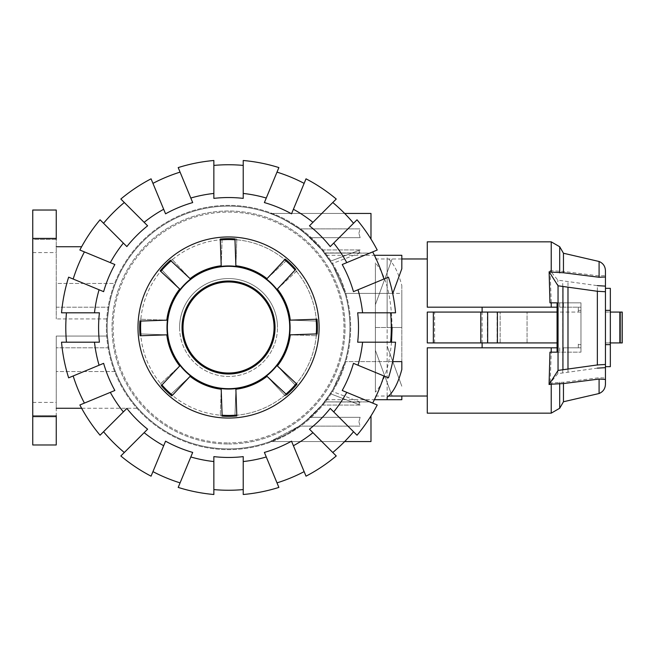 <?xml version="1.0" encoding="UTF-8"?>
<svg xmlns="http://www.w3.org/2000/svg" width="655" height="655" viewBox="0 0 655 655"><rect width="100%" height="100%" fill="white"/><g stroke="black" fill="none" stroke-linecap="round" stroke-linejoin="round"><path stroke-width="0.49" stroke-dasharray="3.27 2.46" d="M391.518 342.188C389.275 366.391 383.904 383.036 375.389 392.108L375.389 327.5L375.389 392.108M375.389 396.029L388.644 396.029M392.099 396.029L375.389 350.343L392.099 396.029M362.592 342.188L395.546 342.188A167.647 167.647 0 0 1 388.456 377.845L353.463 363.345L388.456 377.845A167.647 167.647 0 0 0 395.546 342.188L390.634 342.188L395.546 342.188A167.647 167.647 0 0 1 388.456 377.845L358.007 365.236A134.856 134.856 0 0 0 362.592 342.188L390.634 342.188A162.751 162.751 0 0 0 391.297 327.5A162.751 162.751 0 0 1 390.634 342.188L357.671 342.188A129.96 129.96 0 0 0 357.671 312.812L390.634 312.812A162.751 162.751 0 0 1 391.297 327.5L392.099 327.5C391.493 296.371 385.926 274.838 375.389 262.892L375.389 327.5L375.389 304.657L392.099 258.971L375.389 304.657L375.389 262.892M482.121 347.813L427.273 347.813L427.273 396.029L427.273 347.813L482.121 347.813L482.121 342.917L427.273 342.917L427.273 312.083L482.121 312.083L427.273 312.083L427.273 342.917L482.121 342.917L427.273 342.917L427.273 312.083L580.969 312.083L580.969 307.187L580.969 344.628L578.316 344.628L578.316 342.917L578.316 347.813L580.969 347.813L580.969 312.083L578.316 312.083L578.316 310.372L580.969 310.372L578.316 310.372L578.316 307.187L578.316 312.083L557.069 312.083M513.594 342.917L527.054 342.917L513.594 342.917M513.594 312.083L527.054 312.083L513.594 312.083M578.316 344.628L580.969 344.628L580.969 347.813L578.316 347.813L578.316 344.628M610.337 344.628L605.441 344.628L605.441 310.372L610.337 310.372M557.069 342.917L482.113 342.917L482.121 307.187L427.273 307.187L482.121 307.187M578.316 307.187L580.969 307.187L578.316 307.187M610.337 366.661L610.337 341.574L609.592 342.917L605.441 342.917L605.441 366.661L605.441 344.628M605.441 310.372L605.441 288.339L605.441 312.083L609.592 312.083L610.337 313.426L610.337 288.339M610.337 313.426L610.337 341.574M610.337 312.083L610.337 342.917L610.337 312.083L620.768 312.083L609.592 312.083M487.385 342.917L487.385 312.083M557.069 307.187L427.273 307.187L427.273 241.842M375.389 258.971L401.818 258.971M375.389 327.5L392.099 327.5L375.389 327.5M609.592 342.917L620.768 342.917L620.768 312.083L622.25 312.083L620.768 312.083L620.768 342.917L605.441 342.917L605.441 312.083L622.25 312.083L622.25 342.917L610.337 342.917M580.969 302.831L580.969 352.169L580.969 302.831L557.069 302.831L580.969 302.831L563.456 302.831L563.456 307.187L580.969 307.187L559.697 307.187L563.456 307.187L563.456 302.831L559.697 302.831L559.697 307.187L559.697 302.831L551.248 302.831L580.969 302.831M580.969 347.813L580.969 352.169L580.969 347.813L563.456 347.813L580.969 347.813M427.273 413.158L427.273 347.813L557.069 347.813M551.223 302.831L549.954 302.831M605.441 286.112L605.441 275.567L599.088 275.935L563.456 271.44L550.094 270.63L557.847 280.152L597.352 285.645L597.352 368.135L557.847 373.637L557.847 280.152M550.094 270.63L551.248 302.831M557.847 373.637L550.167 383.06L563.456 382.242L599.088 377.738L605.441 378.009L605.441 367.668M551.248 352.169L580.969 352.169L551.248 352.169L550.167 383.06M557.282 352.169L557.282 302.831M549.954 352.169L551.223 352.169M567.983 371.893L567.983 281.896M605.441 366.661L605.441 288.339M563.456 271.44L563.456 253.239M605.441 379.433L605.441 378.009M599.088 393.516L599.088 377.738M563.456 347.813L563.456 352.169L563.456 347.813M563.456 401.761L563.456 382.242M599.088 275.935L599.088 261.484M605.441 275.567L605.441 270.654M228.546 281.977A45.523 45.523 0 0 1 274.068 327.5A45.523 45.523 0 0 1 228.546 373.023A45.523 45.523 0 0 0 274.068 327.5A45.523 45.523 0 0 0 228.546 281.977A45.523 45.523 0 0 0 183.023 327.5A45.523 45.523 0 0 0 228.546 373.023A45.523 45.523 0 0 1 183.023 327.5A45.523 45.523 0 0 1 228.546 281.977A45.523 45.523 0 0 1 274.068 327.5A45.523 45.523 0 0 1 228.546 373.023A45.523 45.523 0 0 1 183.023 327.5A45.523 45.523 0 0 1 228.546 281.977M228.546 239.394A88.106 88.106 0 0 0 140.44 327.5A88.106 88.106 0 0 0 228.546 415.606A88.106 88.106 0 0 1 140.44 327.5A88.106 88.106 0 0 1 228.546 239.394A88.106 88.106 0 0 1 316.652 327.5A88.106 88.106 0 0 1 228.546 415.606A88.106 88.106 0 0 0 316.652 327.5A88.106 88.106 0 0 0 228.546 239.394M228.546 444A116.5 116.5 0 0 0 345.038 327.5A116.5 116.5 0 0 0 228.546 211A116.5 116.5 0 0 0 112.046 327.5A116.5 116.5 0 0 0 228.546 444A116.5 116.5 0 0 1 112.046 327.5A116.5 116.5 0 0 1 228.546 211A116.5 116.5 0 0 1 345.038 327.5A116.5 116.5 0 0 1 228.546 444M228.546 212.081A115.419 115.419 0 0 1 343.965 327.5A115.419 115.419 0 0 1 228.546 442.919A115.419 115.419 0 0 0 343.965 327.5A115.419 115.419 0 0 0 228.546 212.081A115.419 115.419 0 0 0 113.127 327.5A115.419 115.419 0 0 0 228.546 442.919A115.419 115.419 0 0 1 113.127 327.5A115.419 115.419 0 0 1 228.546 212.081M317.151 333.903L316.259 333.935M317.151 321.097L316.259 321.065A87.95 87.95 0 0 1 316.111 335.745L290.271 334.844A62.168 62.168 0 0 1 277.384 365.957A62.168 62.168 0 0 0 290.271 334.844L316.995 335.778A88.843 88.843 0 0 0 317.151 321.097L290.271 320.156A62.168 62.168 0 0 0 277.384 289.043A62.168 62.168 0 0 1 290.271 320.156A62.168 62.168 0 0 0 277.384 289.043L296.944 270.802A88.843 88.843 0 0 0 286.669 260.313L267.003 278.662A62.168 62.168 0 0 0 235.882 265.774A62.168 62.168 0 0 1 267.003 278.662A62.168 62.168 0 0 0 235.882 265.774L236.815 239.042A88.843 88.843 0 0 0 222.143 238.887L222.11 239.787A87.95 87.95 0 0 1 236.791 239.935L236.815 239.042M296.289 383.584L296.944 384.198M286.669 394.687L286.014 394.073M285.236 395.898L267.003 376.338A62.168 62.168 0 0 1 235.882 389.226A62.168 62.168 0 0 0 267.003 376.338L285.236 395.898A88.843 88.843 0 0 0 295.724 385.631L277.384 365.957A62.168 62.168 0 0 0 290.271 334.844M236.791 415.065L236.815 415.958M222.143 416.113L222.11 415.213M234.948 416.113L234.981 415.213A87.95 87.95 0 0 1 220.301 415.065L221.202 389.226A62.168 62.168 0 0 1 190.089 376.338A62.168 62.168 0 0 0 221.202 389.226L220.268 415.958A88.843 88.843 0 0 0 234.948 416.113L235.882 389.226A62.168 62.168 0 0 0 267.003 376.338M172.453 395.252L171.847 395.898M161.359 385.631L161.965 384.976M170.415 394.687L171.07 394.073A87.95 87.95 0 0 1 160.794 383.584L179.699 365.957A62.168 62.168 0 0 1 166.812 334.844A62.168 62.168 0 0 0 179.699 365.957L160.147 384.198A88.843 88.843 0 0 0 170.415 394.687L190.089 376.338A62.168 62.168 0 0 0 221.202 389.226M140.981 335.745L140.088 335.778M139.933 321.097L140.825 321.065M139.933 333.903L140.825 333.935A87.95 87.95 0 0 1 140.981 319.255L166.812 320.156A62.168 62.168 0 0 1 179.699 289.043A62.168 62.168 0 0 0 166.812 320.156L140.088 319.222A88.843 88.843 0 0 0 139.933 333.903L166.812 334.844A62.168 62.168 0 0 0 179.699 365.957M160.794 271.416L160.147 270.802M170.415 260.313L171.07 260.927M161.359 269.369L161.965 270.024A87.95 87.95 0 0 1 172.453 259.748L190.089 278.662A62.168 62.168 0 0 1 221.202 265.774A62.168 62.168 0 0 0 190.089 278.662L171.847 259.102A88.843 88.843 0 0 0 161.359 269.369L179.699 289.043A62.168 62.168 0 0 0 166.812 320.156M220.301 239.935L220.268 239.042M234.948 238.887L234.981 239.787M284.63 259.748L285.236 259.102M295.724 269.369L295.118 270.024M316.111 319.255L316.995 319.222M220.301 415.065L220.268 415.958M228.546 388.685A61.185 61.185 0 0 0 289.731 327.5A61.185 61.185 0 0 0 228.546 266.315A61.185 61.185 0 0 0 167.361 327.5A61.185 61.185 0 0 0 228.546 388.685M228.546 389.054A61.554 61.554 0 0 0 290.091 327.5A61.554 61.554 0 0 0 228.546 265.946A61.554 61.554 0 0 0 166.992 327.5A61.554 61.554 0 0 0 228.546 389.054M228.546 373.997A46.497 46.497 0 0 1 182.041 327.5A46.497 46.497 0 0 1 228.546 281.003A46.497 46.497 0 0 1 275.043 327.5A46.497 46.497 0 0 1 228.546 373.997M222.143 238.887L221.202 265.774A62.168 62.168 0 0 0 190.089 278.662M160.794 383.584L160.147 384.198M140.981 319.255L140.088 319.222M172.453 259.748L171.847 259.102M277.384 289.043L296.289 271.416A87.95 87.95 0 0 0 286.014 260.927L267.003 278.662M286.669 260.313L286.014 260.927M296.289 271.416L296.944 270.802M284.63 395.252A87.95 87.95 0 0 0 295.118 384.976L277.384 365.957M295.724 385.631L295.118 384.976M316.111 335.745L316.995 335.778M171.07 394.073L190.089 376.338M140.825 333.935L166.812 334.844M161.965 270.024L179.699 289.043M222.11 239.787L221.202 265.774M234.981 415.213L235.882 389.226M235.882 265.774L236.791 239.935M316.259 321.065L290.271 320.156M106.421 327.5A122.125 122.125 0 0 1 228.546 205.375A122.125 122.125 0 0 1 350.671 327.5A122.125 122.125 0 0 1 228.546 449.625A122.125 122.125 0 0 1 106.421 327.5A122.125 122.125 0 0 1 221.185 205.596A122.125 122.125 0 0 1 350.671 327.5A122.125 122.125 0 0 1 228.546 449.625A122.125 122.125 0 0 1 106.421 327.5A122.125 122.125 0 0 0 228.546 449.625A122.125 122.125 0 0 0 350.671 327.5A122.125 122.125 0 0 0 228.546 205.375A122.125 122.125 0 0 0 106.421 327.5A122.125 122.125 0 0 0 221.185 449.404A122.125 122.125 0 0 0 350.671 327.5A122.125 122.125 0 0 0 228.546 205.375A122.125 122.125 0 0 0 106.421 327.5M99.077 289.764L103.629 291.655A129.96 129.96 0 0 1 114.862 264.522L84.413 251.905A162.751 162.751 0 0 0 73.172 279.038L99.077 289.764A134.856 134.856 0 0 0 94.492 312.812L99.421 312.812A129.96 129.96 0 0 0 99.421 342.188L66.458 342.188A162.751 162.751 0 0 1 66.458 312.812L61.537 312.812A167.647 167.647 0 0 1 68.636 277.155L73.172 279.038A162.751 162.751 0 0 1 84.413 251.905L79.869 250.022A167.647 167.647 0 0 1 100.068 219.793L103.547 223.273A162.751 162.751 0 0 1 124.311 202.501L120.839 199.03A167.647 167.647 0 0 1 151.068 178.831L152.951 183.367A162.751 162.751 0 0 1 180.084 172.126L178.201 167.59A167.647 167.647 0 0 1 213.857 160.5L213.857 165.412A162.751 162.751 0 0 1 243.226 165.412L243.226 160.5A167.647 167.647 0 0 1 278.883 167.59L277.008 172.126A162.751 162.751 0 0 1 304.141 183.367L306.016 178.831A167.647 167.647 0 0 1 336.252 199.03L332.773 202.501A162.751 162.751 0 0 1 353.544 223.273L357.016 219.793A167.647 167.647 0 0 1 377.214 250.022L372.67 251.905A162.751 162.751 0 0 1 383.912 279.038L388.456 277.155A167.647 167.647 0 0 1 395.546 312.812L362.592 312.812A134.856 134.856 0 0 0 358.007 289.764L383.912 279.038A162.751 162.751 0 0 0 372.67 251.905L342.221 264.522A129.96 129.96 0 0 1 353.463 291.655L358.007 289.764M319.1 327.5A90.554 90.554 0 0 0 228.546 236.946A90.554 90.554 0 0 0 137.992 327.5A90.554 90.554 0 0 0 228.546 418.054A90.554 90.554 0 0 0 319.1 327.5A90.554 90.554 0 0 1 228.546 418.054A90.554 90.554 0 0 1 137.992 327.5A90.554 90.554 0 0 0 228.546 418.054A90.554 90.554 0 0 0 319.1 327.5A90.554 90.554 0 0 0 228.546 236.946A90.554 90.554 0 0 0 137.992 327.5A90.554 90.554 0 0 1 228.546 236.946A90.554 90.554 0 0 1 319.1 327.5M333.714 411.905L330.235 408.425A129.96 129.96 0 0 1 309.463 429.189L332.773 452.499A162.751 162.751 0 0 0 353.544 431.727L333.714 411.905A134.856 134.856 0 0 0 346.773 392.37L372.67 403.095A162.751 162.751 0 0 0 383.912 375.962A162.751 162.751 0 0 1 372.67 403.095L377.214 404.978A167.647 167.647 0 0 1 357.016 435.207L353.544 431.727A162.751 162.751 0 0 1 332.773 452.499L336.252 455.97A167.647 167.647 0 0 1 306.016 476.169L304.141 471.633A162.751 162.751 0 0 1 277.008 482.874L278.883 487.41A167.647 167.647 0 0 1 243.226 494.5L243.226 489.588A162.751 162.751 0 0 1 213.857 489.588L213.857 494.5A167.647 167.647 0 0 1 178.201 487.41L180.084 482.874A162.751 162.751 0 0 1 152.951 471.633L151.068 476.169A167.647 167.647 0 0 1 120.839 455.97L124.311 452.499A162.751 162.751 0 0 1 103.547 431.727L100.068 435.207A167.647 167.647 0 0 1 79.869 404.978L84.413 403.095A162.751 162.751 0 0 1 73.172 375.962L68.636 377.845A167.647 167.647 0 0 1 61.537 342.188L94.492 342.188A134.856 134.856 0 0 0 99.077 365.236L73.172 375.962A162.751 162.751 0 0 0 84.413 403.095L114.862 390.478A129.96 129.96 0 0 1 103.629 363.345L99.077 365.236M309.463 225.811L332.773 202.501L309.463 225.811A129.96 129.96 0 0 1 330.235 246.575L353.544 223.273A162.751 162.751 0 0 0 332.773 202.501L309.463 225.811M293.407 445.727L291.524 441.175A129.96 129.96 0 0 1 264.391 452.417L277.008 482.874A162.751 162.751 0 0 0 304.141 471.633L306.016 476.169A167.647 167.647 0 0 0 336.252 455.97A167.647 167.647 0 0 1 306.016 476.169L293.407 445.727A134.856 134.856 0 0 0 312.951 432.668M266.274 198.031L264.391 202.583A129.96 129.96 0 0 1 291.524 213.825L304.141 183.367A162.751 162.751 0 0 0 277.008 172.126L278.883 167.59A167.647 167.647 0 0 0 243.226 160.5L243.226 165.412A162.751 162.751 0 0 0 213.857 165.412L213.857 198.375A129.96 129.96 0 0 1 243.226 198.375L243.226 160.5A167.647 167.647 0 0 1 278.883 167.59L266.274 198.031A134.856 134.856 0 0 0 243.226 193.446M243.226 456.625L243.226 489.588L243.226 456.625A129.96 129.96 0 0 1 213.857 456.625L213.857 489.588A162.751 162.751 0 0 0 243.226 489.588L243.226 456.625M190.81 456.969L192.693 452.417A129.96 129.96 0 0 1 165.559 441.175L152.951 471.633A162.751 162.751 0 0 0 180.084 482.874L178.201 487.41A167.647 167.647 0 0 0 213.857 494.5A167.647 167.647 0 0 1 178.201 487.41L190.81 456.969A134.856 134.856 0 0 0 213.857 461.554M165.559 213.825L152.951 183.367L165.559 213.825A129.96 129.96 0 0 1 192.693 202.583L180.084 172.126A162.751 162.751 0 0 0 152.951 183.367L165.559 213.825M147.621 429.189L124.311 452.499L147.621 429.189A129.96 129.96 0 0 1 126.857 408.425L103.547 431.727A162.751 162.751 0 0 0 124.311 452.499L147.621 429.189M123.369 243.095L126.857 246.575A129.96 129.96 0 0 1 147.621 225.811L124.311 202.501A162.751 162.751 0 0 0 103.547 223.273L100.068 219.793A167.647 167.647 0 0 0 79.869 250.022A167.647 167.647 0 0 1 100.068 219.793L123.369 243.095A134.856 134.856 0 0 0 110.318 262.63M94.492 312.812L66.458 312.812A162.751 162.751 0 0 0 66.458 342.188L94.492 342.188M66.458 312.812A162.751 162.751 0 0 0 66.458 342.188M390.634 342.188A162.751 162.751 0 0 0 390.634 312.812L395.546 312.812A167.647 167.647 0 0 0 388.456 277.155A167.647 167.647 0 0 1 395.546 312.812L362.592 312.812M391.297 327.5A162.751 162.751 0 0 0 390.634 312.812M346.773 392.37L342.221 390.478A129.96 129.96 0 0 0 353.463 363.345L358.007 365.236M383.912 279.038A162.751 162.751 0 0 0 372.67 251.905M372.67 403.095A162.751 162.751 0 0 0 383.912 375.962M353.544 223.273A162.751 162.751 0 0 0 332.773 202.501M332.773 452.499A162.751 162.751 0 0 0 353.544 431.727M304.141 183.367A162.751 162.751 0 0 0 277.008 172.126M277.008 482.874A162.751 162.751 0 0 0 304.141 471.633M243.226 165.412A162.751 162.751 0 0 0 213.857 165.412M213.857 489.588A162.751 162.751 0 0 0 243.226 489.588M180.084 172.126A162.751 162.751 0 0 0 152.951 183.367M152.951 471.633A162.751 162.751 0 0 0 180.084 482.874M124.311 202.501A162.751 162.751 0 0 0 103.547 223.273M103.547 431.727A162.751 162.751 0 0 0 124.311 452.499M84.413 251.905A162.751 162.751 0 0 0 73.172 279.038M73.172 375.962A162.751 162.751 0 0 0 84.413 403.095M377.214 250.022A167.647 167.647 0 0 0 357.016 219.793A167.647 167.647 0 0 1 377.214 250.022M346.773 262.63A134.856 134.856 0 0 0 333.714 243.095M336.252 199.03A167.647 167.647 0 0 0 306.016 178.831A167.647 167.647 0 0 1 336.252 199.03M312.951 222.332A134.856 134.856 0 0 0 293.407 209.272M213.857 160.5A167.647 167.647 0 0 0 178.201 167.59A167.647 167.647 0 0 1 213.857 160.5M213.857 193.446A134.856 134.856 0 0 0 190.81 198.031M151.068 178.831A167.647 167.647 0 0 0 120.839 199.03A167.647 167.647 0 0 1 151.068 178.831M163.676 209.272A134.856 134.856 0 0 0 144.141 222.332M68.636 277.155A167.647 167.647 0 0 0 61.537 312.812A167.647 167.647 0 0 1 68.636 277.155M79.869 404.978A167.647 167.647 0 0 0 100.068 435.207A167.647 167.647 0 0 1 79.869 404.978M110.318 392.37A134.856 134.856 0 0 0 123.369 411.905M120.839 455.97A167.647 167.647 0 0 0 151.068 476.169A167.647 167.647 0 0 1 120.839 455.97M144.141 432.668A134.856 134.856 0 0 0 163.676 445.727M243.226 494.5A167.647 167.647 0 0 0 278.883 487.41A167.647 167.647 0 0 1 243.226 494.5M243.226 461.554A134.856 134.856 0 0 0 266.274 456.969M357.016 435.207A167.647 167.647 0 0 0 377.214 404.978A167.647 167.647 0 0 1 357.016 435.207M61.537 342.188A167.647 167.647 0 0 0 68.636 377.845A167.647 167.647 0 0 1 61.537 342.188M305.074 233.278L321.916 249.932L360.135 249.932L358.907 251.905L360.135 252.945L324.34 252.945C324.372 252.306 319.656 247.222 310.2 237.683L360.135 237.683L358.907 233.278L360.135 237.683L310.2 237.683C319.656 247.222 324.372 252.306 324.34 252.945L360.135 252.945L358.907 251.905L360.135 249.932L321.916 249.932L305.074 233.278C294.193 223.674 275.231 214.971 270.122 213.448C276.762 215.38 286.497 220.514 299.31 228.873L310.2 237.683L299.31 228.873C286.497 220.514 276.762 215.38 270.122 213.448C275.231 214.971 294.193 223.674 305.074 233.278M370.984 239.091L370.984 213.448L370.984 233.278L370.984 213.448L270.122 213.448L344.653 213.448M305.074 421.722L321.916 405.068L360.135 405.068L358.907 403.095L360.135 402.055L324.462 401.9C323.554 403.644 318.797 408.785 310.2 417.317L360.135 417.317L358.907 421.722L360.135 417.317L310.2 417.317C318.797 408.785 323.554 403.644 324.462 401.9L360.135 402.055L358.907 403.095L360.135 405.068L321.916 405.068L305.074 421.722C292.155 431.514 280.684 438.048 270.679 441.347C269.95 441.83 289.461 434.06 299.31 426.127L270.122 441.552L299.31 426.127C289.461 434.06 269.95 441.83 270.679 441.347C280.684 438.048 292.155 431.514 305.074 421.722M344.653 441.552L270.122 441.552L370.984 441.552L370.984 415.909M330.292 393.696L321.916 405.068L330.292 393.696L360.135 405.068L330.292 393.696M310.2 417.317L299.31 426.127L310.2 417.317L360.135 417.317L310.2 417.317M349.934 327.5A121.388 121.388 0 0 1 228.546 448.888A121.388 121.388 0 0 1 107.15 327.5A121.388 121.388 0 0 0 228.546 448.888A121.388 121.388 0 0 0 349.934 327.5A121.388 121.388 0 0 1 345.046 361.609A121.388 121.388 0 0 0 228.546 206.112A121.388 121.388 0 0 0 137.918 408.261A121.388 121.388 0 0 1 137.918 246.739A121.388 121.388 0 0 0 107.15 327.5A121.388 121.388 0 0 1 228.546 206.112A121.388 121.388 0 0 1 349.934 327.5A121.388 121.388 0 0 0 345.046 293.391A121.388 121.388 0 0 1 349.934 327.5M392.812 361.609L401.818 386.237L387.138 346.102L392.812 361.609L345.046 361.609L333.125 389.135L326.133 399.697L333.125 389.135L345.046 361.609L392.681 361.609M56.248 415.606L32.75 415.606L56.248 415.606L56.248 402.391L56.248 408.261L137.918 408.261L56.248 408.261L56.248 336.064L107.453 336.064A121.388 121.388 0 0 0 137.918 408.261A121.388 121.388 0 0 1 107.453 336.064L56.248 336.064L56.248 347.797L108.861 347.797A121.388 121.388 0 0 0 115.427 371.557A121.388 121.388 0 0 1 108.861 347.797L56.248 347.797L56.248 371.557L56.248 336.064L107.453 336.064L56.248 336.064L56.248 444.974L56.248 415.606L56.248 444.974L32.75 444.974L56.248 444.974L32.75 444.974L32.75 402.391L32.75 444.974L32.75 416.588L56.248 416.588M108.869 347.846L107.445 335.941L108.869 347.846M179.593 327.5A48.945 48.945 0 0 0 228.546 376.445A48.945 48.945 0 0 0 277.491 327.5A48.945 48.945 0 0 1 228.546 376.445A48.945 48.945 0 0 1 179.593 327.5A48.945 48.945 0 0 1 228.546 278.555A48.945 48.945 0 0 1 277.491 327.5A48.945 48.945 0 0 0 228.546 278.555A48.945 48.945 0 0 0 179.593 327.5M107.453 318.936A121.388 121.388 0 0 1 137.918 246.739A121.388 121.388 0 0 0 107.453 318.936L56.248 318.936L107.453 318.936M108.869 307.154L107.445 319.059L108.869 307.154M115.427 283.443A121.388 121.388 0 0 0 108.861 307.203A121.388 121.388 0 0 1 115.427 283.443L56.248 283.443L56.248 318.936L56.248 210.026L56.248 318.936L56.248 307.203L108.861 307.203L56.248 307.203L56.248 283.443L115.427 283.443M401.818 361.609L401.818 327.5L387.138 327.5L387.138 257.743C393.205 262.368 398.101 271.628 401.818 285.514L401.818 293.391L345.046 293.391L333.125 265.865L326.133 255.303L333.125 265.865L345.046 293.391L392.681 293.391M330.292 261.304L321.916 249.932L331.831 263.728L330.292 261.304L360.135 249.932L330.292 261.304M324.34 252.945L331.831 263.728L324.34 252.945M299.31 426.127L360.135 426.127L299.31 426.127M358.907 421.722L360.135 426.127L358.907 421.722M360.135 402.055L331.831 391.272L360.135 402.055M299.31 228.873L360.135 228.873L299.31 228.873M358.907 233.278L360.135 228.873L358.907 233.278M310.2 237.683L360.135 237.683L310.2 237.683M360.135 252.945L331.831 263.728L360.135 252.945M401.818 255.303L401.818 268.763L392.73 293.612M401.818 396.029L401.818 399.697M81.629 246.739L56.248 246.739M56.248 239.394L32.75 239.394L32.75 252.609L32.75 239.394L56.248 239.394L56.248 210.026L32.75 210.026L56.248 210.026L32.75 210.026L32.75 416.588M32.75 238.412L56.248 238.412M115.427 371.557L56.248 371.557L115.427 371.557M401.818 293.391L401.818 327.5L387.138 327.5L401.818 327.5L387.138 327.5L387.138 397.257L387.138 257.743M401.818 285.514L401.818 369.485M81.629 408.261L56.248 408.261M497.096 342.917L497.096 312.083M434.617 342.917L434.617 312.083M619.802 312.083L619.802 342.917M562.727 372.63L562.727 281.151M551.223 270.802L551.223 241.842M559.697 271.579L559.697 246.739M551.223 413.158L551.223 382.905M551.223 353.7L551.223 347.813M559.697 347.813L559.697 352.169L559.697 347.813M559.697 408.261L559.697 382.119M551.223 307.187L551.223 301.3M527.054 342.917L527.054 312.083L527.054 342.917M500.133 342.917L500.133 312.083L500.133 342.917M324.462 253.1L370.984 253.1L324.462 253.1M324.462 401.9L370.984 401.9L324.462 401.9M326.133 399.697L374.406 399.697M326.133 255.303L374.406 255.303M32.75 402.391L56.248 402.391M32.75 252.609L56.248 252.609"/><path stroke-width="0.98" d="M390.634 312.812A162.751 162.751 0 0 1 391.297 327.5L392.099 327.5L391.518 342.188M388.644 396.029L427.273 396.029M482.121 342.917L482.121 347.813M605.441 344.628L610.337 344.628L610.337 366.661L605.441 366.661L605.441 367.668L597.352 368.135M605.441 310.372L610.337 310.372L610.337 344.628M433.34 312.083L427.273 312.083L427.273 342.917L433.34 342.917L433.34 312.083L557.069 312.083M433.34 342.917L557.069 342.917M482.121 307.187L482.121 312.083M597.352 285.645L605.441 286.112L605.441 288.339L610.337 288.339L610.337 310.372M487.656 342.917L487.656 312.083M480.795 342.917L480.795 312.083M610.337 342.917L622.25 342.917L622.25 312.083L622.25 342.917L622.25 312.083L610.337 312.083M551.223 307.187L551.223 302.831L557.069 302.831L549.954 302.831L549.127 271.784L551.223 272.095L551.223 241.842L427.273 241.842L427.273 307.187L557.069 307.187M557.069 347.813L427.273 347.813L427.273 413.158L551.223 413.158L551.223 384.198L549.07 384.526L558.044 370.419L597.352 364.941L605.441 364.483L605.441 379.433L599.088 379.065L563.456 383.56L551.223 384.198M551.223 347.813L551.223 352.169L557.069 352.169L549.954 352.169L549.07 384.526M557.069 302.831L557.069 352.169M558.044 370.419L558.044 285.793L549.127 271.784M551.223 272.095L563.456 272.758L599.088 277.261L605.441 276.991L605.441 291.737L597.352 291.27L558.044 285.793M567.983 368.7L567.983 287.512M605.441 364.483L605.441 291.737M599.088 277.261L599.088 261.484L563.456 253.239L563.456 272.758M599.088 379.065L599.088 393.516C603.108 391.78 605.228 388.718 605.441 384.346L605.441 379.433M563.456 383.56L563.456 401.761L559.697 408.261L551.223 413.158M599.088 261.484C603.108 263.22 605.228 266.282 605.441 270.654L605.441 276.991M221.202 389.226L222.11 415.213A87.95 87.95 0 0 0 236.791 415.065L236.815 415.958A88.843 88.843 0 0 1 222.143 416.113L221.202 389.226A62.168 62.168 0 0 1 190.089 376.338L171.847 395.898A88.843 88.843 0 0 1 161.359 385.631L179.699 365.957A62.168 62.168 0 0 1 166.812 334.844L140.088 335.778A88.843 88.843 0 0 1 139.933 321.097L166.812 320.156A62.168 62.168 0 0 1 179.699 289.043L160.147 270.802A88.843 88.843 0 0 1 170.415 260.313L190.089 278.662A62.168 62.168 0 0 1 221.202 265.774L220.268 239.042A88.843 88.843 0 0 1 234.948 238.887L235.882 265.774A62.168 62.168 0 0 1 267.003 278.662L285.236 259.102A88.843 88.843 0 0 1 295.724 269.369L277.384 289.043A62.168 62.168 0 0 1 290.271 320.156L316.111 319.255A87.95 87.95 0 0 1 316.259 333.935L290.271 334.844A62.168 62.168 0 0 1 277.384 365.957L296.289 383.584A87.95 87.95 0 0 1 286.014 394.073L267.003 376.338A62.168 62.168 0 0 1 235.882 389.226L236.791 415.065L235.882 389.226M235.882 265.774L234.981 239.787A87.95 87.95 0 0 0 220.301 239.935L221.202 265.774M228.546 266.315A61.185 61.185 0 0 1 289.731 327.5A61.185 61.185 0 0 1 228.546 388.685A61.185 61.185 0 0 1 167.361 327.5A61.185 61.185 0 0 1 228.546 266.315M228.546 265.946A61.554 61.554 0 0 1 290.091 327.5A61.554 61.554 0 0 1 228.546 389.054A61.554 61.554 0 0 1 166.992 327.5A61.554 61.554 0 0 1 228.546 265.946M228.546 281.003A46.497 46.497 0 0 0 182.041 327.5A46.497 46.497 0 0 0 228.546 373.997A46.497 46.497 0 0 0 275.043 327.5A46.497 46.497 0 0 0 228.546 281.003M277.384 365.957L296.944 384.198A88.843 88.843 0 0 1 286.669 394.687L267.003 376.338M290.271 320.156L316.995 319.222A88.843 88.843 0 0 1 317.151 333.903L290.271 334.844M190.089 278.662L171.07 260.927A87.95 87.95 0 0 0 160.794 271.416L179.699 289.043M166.812 320.156L140.825 321.065A87.95 87.95 0 0 0 140.981 335.745L166.812 334.844M179.699 365.957L161.965 384.976A87.95 87.95 0 0 0 172.453 395.252L190.089 376.338M267.003 278.662L284.63 259.748A87.95 87.95 0 0 1 295.118 270.024L277.384 289.043M66.458 342.188A162.751 162.751 0 0 1 66.458 312.812M94.492 342.188L61.537 342.188A167.647 167.647 0 0 0 68.636 377.845L99.077 365.236A134.856 134.856 0 0 1 94.492 342.188L99.421 342.188A129.96 129.96 0 0 1 99.421 312.812L94.492 312.812A134.856 134.856 0 0 1 99.077 289.764L68.636 277.155A167.647 167.647 0 0 0 61.537 312.812L94.492 312.812M391.297 327.5A162.751 162.751 0 0 1 390.634 342.188M362.592 312.812L395.546 312.812A167.647 167.647 0 0 0 388.456 277.155L358.007 289.764A134.856 134.856 0 0 1 362.592 312.812L357.671 312.812A129.96 129.96 0 0 1 357.671 342.188L362.592 342.188A134.856 134.856 0 0 1 358.007 365.236L388.456 377.845A167.647 167.647 0 0 0 395.546 342.188L362.592 342.188M137.992 327.5A90.554 90.554 0 0 1 228.546 236.946A90.554 90.554 0 0 1 319.1 327.5A90.554 90.554 0 0 1 228.546 418.054A90.554 90.554 0 0 1 137.992 327.5M383.912 375.962A162.751 162.751 0 0 1 372.67 403.095M358.007 365.236L353.463 363.345A129.96 129.96 0 0 1 342.221 390.478L346.773 392.37A134.856 134.856 0 0 1 333.714 411.905L357.016 435.207A167.647 167.647 0 0 0 377.214 404.978L346.773 392.37M372.67 251.905A162.751 162.751 0 0 1 383.912 279.038M346.773 262.63L377.214 250.022A167.647 167.647 0 0 0 357.016 219.793L333.714 243.095A134.856 134.856 0 0 1 346.773 262.63L342.221 264.522A129.96 129.96 0 0 1 353.463 291.655L358.007 289.764M353.544 431.727A162.751 162.751 0 0 1 332.773 452.499M333.714 411.905L330.235 408.425A129.96 129.96 0 0 1 309.463 429.189L312.951 432.668A134.856 134.856 0 0 1 293.407 445.727L306.016 476.169A167.647 167.647 0 0 0 336.252 455.97L312.951 432.668M332.773 202.501A162.751 162.751 0 0 1 353.544 223.273M312.951 222.332L336.252 199.03A167.647 167.647 0 0 0 306.016 178.831L293.407 209.272A134.856 134.856 0 0 1 312.951 222.332L309.463 225.811A129.96 129.96 0 0 1 330.235 246.575L333.714 243.095M304.141 471.633A162.751 162.751 0 0 1 277.008 482.874M293.407 445.727L291.524 441.175A129.96 129.96 0 0 1 264.391 452.417L266.274 456.969A134.856 134.856 0 0 1 243.226 461.554L243.226 494.5A167.647 167.647 0 0 0 278.883 487.41L266.274 456.969M277.008 172.126A162.751 162.751 0 0 1 304.141 183.367M266.274 198.031L278.883 167.59A167.647 167.647 0 0 0 243.226 160.5L243.226 193.446A134.856 134.856 0 0 1 266.274 198.031L264.391 202.583A129.96 129.96 0 0 1 291.524 213.825L293.407 209.272M243.226 489.588A162.751 162.751 0 0 1 213.857 489.588M243.226 461.554L243.226 456.625A129.96 129.96 0 0 1 213.857 456.625L213.857 461.554A134.856 134.856 0 0 1 190.81 456.969L178.201 487.41A167.647 167.647 0 0 0 213.857 494.5L213.857 461.554M213.857 165.412A162.751 162.751 0 0 1 243.226 165.412M213.857 193.446L213.857 160.5A167.647 167.647 0 0 0 178.201 167.59L190.81 198.031A134.856 134.856 0 0 1 213.857 193.446L213.857 198.375A129.96 129.96 0 0 1 243.226 198.375L243.226 193.446M180.084 482.874A162.751 162.751 0 0 1 152.951 471.633M190.81 456.969L192.693 452.417A129.96 129.96 0 0 1 165.559 441.175L163.676 445.727A134.856 134.856 0 0 1 144.141 432.668L120.839 455.97A167.647 167.647 0 0 0 151.068 476.169L163.676 445.727M152.951 183.367A162.751 162.751 0 0 1 180.084 172.126M163.676 209.272L151.068 178.831A167.647 167.647 0 0 0 120.839 199.03L144.141 222.332A134.856 134.856 0 0 1 163.676 209.272L165.559 213.825A129.96 129.96 0 0 1 192.693 202.583L190.81 198.031M124.311 452.499A162.751 162.751 0 0 1 103.547 431.727M144.141 432.668L147.621 429.189A129.96 129.96 0 0 1 126.857 408.425L123.369 411.905A134.856 134.856 0 0 1 110.318 392.37L79.869 404.978A167.647 167.647 0 0 0 100.068 435.207L123.369 411.905M103.547 223.273A162.751 162.751 0 0 1 124.311 202.501M123.369 243.095L100.068 219.793A167.647 167.647 0 0 0 79.869 250.022L110.318 262.63A134.856 134.856 0 0 1 123.369 243.095L126.857 246.575A129.96 129.96 0 0 1 147.621 225.811L144.141 222.332M84.413 403.095A162.751 162.751 0 0 1 73.172 375.962M110.318 392.37L114.862 390.478A129.96 129.96 0 0 1 103.629 363.345L99.077 365.236M99.077 289.764L103.629 291.655A129.96 129.96 0 0 1 114.862 264.522L110.318 262.63M73.172 279.038A162.751 162.751 0 0 1 84.413 251.905M344.653 213.448L370.984 213.448L370.984 239.091M370.984 415.909L370.984 441.552L344.653 441.552M392.681 361.609L401.818 361.609L401.818 369.485C398.101 383.371 393.205 392.632 387.138 397.257L387.138 399.697L387.138 397.257M392.73 293.612L401.818 268.763L401.818 255.303L374.406 255.303M401.818 396.029L401.818 399.697L374.406 399.697M56.248 239.394L56.248 210.026L32.75 210.026L32.75 238.412L56.248 238.412M56.248 416.588L32.75 416.588L32.75 444.974L56.248 444.974L56.248 415.606M81.629 246.739L56.248 246.739M81.629 408.261L56.248 408.261M32.75 416.588L32.75 238.412M497.407 342.917L497.407 312.083M619.802 342.917L619.802 312.083M597.352 364.941L597.352 291.27M562.932 369.412L562.932 286.8M551.223 241.842L559.697 246.739L559.697 272.881M559.697 383.421L559.697 408.261M228.546 373.023A45.523 45.523 0 0 0 274.068 327.5A45.523 45.523 0 0 0 228.546 281.977A45.523 45.523 0 0 0 183.023 327.5A45.523 45.523 0 0 0 228.546 373.023M401.818 258.971L427.273 258.971M563.456 253.239L559.697 246.739M599.088 393.516L563.456 401.761"/></g></svg>

